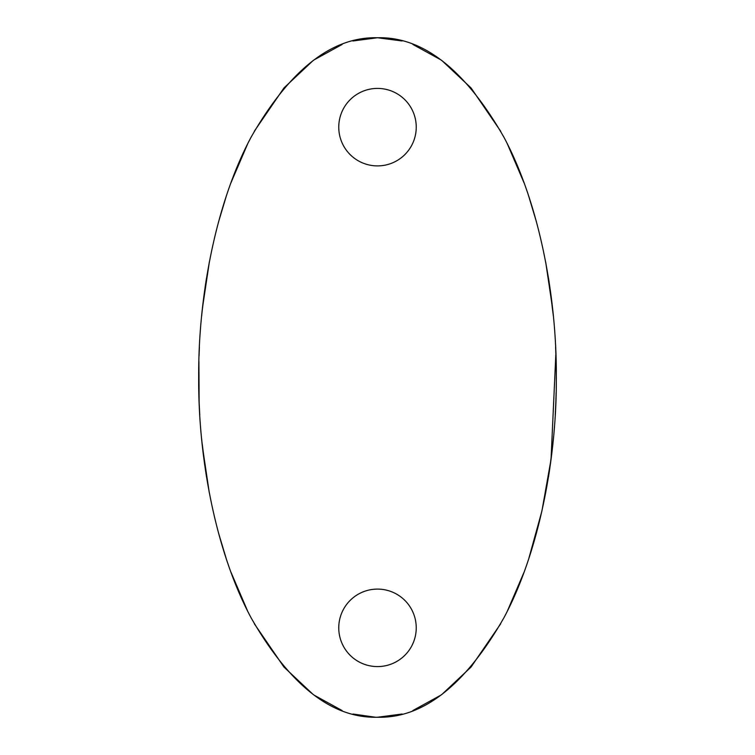 <?xml version="1.0" encoding="UTF-8"?>
<svg xmlns="http://www.w3.org/2000/svg" width="755" height="755" viewBox="0 0 755 755"><rect width="100%" height="100%" fill="white"/><g stroke="black" fill="none" stroke-linecap="round" stroke-linejoin="round"><path stroke-width="1.13" d="M352.878 40.987L377.5 37.75L402.094 40.978M412.909 44.479L441.08 59.956M441.845 60.504L471.073 87.976L500.725 131.294M507.502 144.233L524.112 183.003M528.528 195.592L536.503 222.074M545.761 262.495L552.566 308.333M555.878 353.699L551.037 459.493L541.892 511.126L528.764 558.691M523.989 572.347L507.464 610.852M500.659 623.828L471.026 667.071L441.817 694.515M441.175 694.977L412.853 710.549M402.113 714.013L377.5 717.25C423.14 718.411 465.288 685.238 503.944 617.741C539.504 551.329 556.888 457.171 556.312 377.5C556.888 297.829 539.504 203.671 503.944 137.259C465.288 69.762 423.14 36.589 377.5 37.75C331.86 36.589 289.712 69.762 251.056 137.259C215.496 203.671 198.112 297.829 198.688 377.5C198.112 457.171 215.496 551.329 251.056 617.741C289.712 685.238 331.86 718.411 377.5 717.25M375.395 717.222L352.906 714.022M342.081 710.521L313.901 695.034M313.165 694.496L283.937 667.024L254.293 623.724M247.48 610.748L230.898 572.045M226.406 559.21L218.488 532.879M209.239 492.477L202.425 446.649M199.122 401.282L198.895 361.154M202.5 307.7L209.38 261.777M218.554 221.866L226.255 196.253M231.011 182.663L247.536 144.139M254.341 131.181L283.984 87.92L313.202 60.475M313.806 60.032L342.157 44.451M199.329 348.602L199.395 347.14M202.142 310.975L202.198 310.465M203.265 301.094L204.039 294.997M205.124 287.145L206.021 281.162M206.464 278.359L205.926 281.804M205.435 285.022L202.095 311.438M198.895 393.836L199.15 402.047M202.095 443.562L205.435 469.978M205.926 473.187L206.464 476.65M206.077 474.187L201.811 440.797M199.405 407.983L199.282 405.237M555.718 405.246L555.605 407.86M551.735 453.906L550.961 460.003M549.876 467.855L548.979 473.838M548.536 476.641L549.074 473.196M549.565 469.978L552.905 443.562M556.114 361.201L555.85 352.953M552.905 311.438L549.565 285.022M549.074 281.813L548.536 278.35M548.923 280.813L553.358 315.949M552.849 310.966L553.188 314.203M555.595 347.017L555.718 349.763M556.076 360.097L555.737 350.122M555.236 414.835L555.567 408.521M555.85 402.122L556.142 392.496M553.349 439.136L552.849 444.063M555.689 349.131L555.944 355.69M555.935 399.688L555.68 406.105M199.339 348.414L199.065 355.303M201.651 315.883L202.557 307.134M202.189 310.588L201.651 315.911M199.32 406.105L199.065 399.678M199.056 355.68L199.311 349.14M202 442.656L202.689 449.008M202.689 449.027L201.651 439.146M198.858 392.449L199.15 401.915M199.433 408.474L199.782 415.023M377.5 88.41A38.741 38.741 0 0 0 338.759 127.161A38.741 38.741 0 0 0 377.5 165.902A38.741 38.741 0 0 0 416.241 127.161A38.741 38.741 0 0 0 377.5 88.41M377.5 589.098A38.741 38.741 0 0 0 338.759 627.839A38.741 38.741 0 0 0 377.5 666.59A38.741 38.741 0 0 0 416.241 627.839A38.741 38.741 0 0 0 377.5 589.098"/></g></svg>
